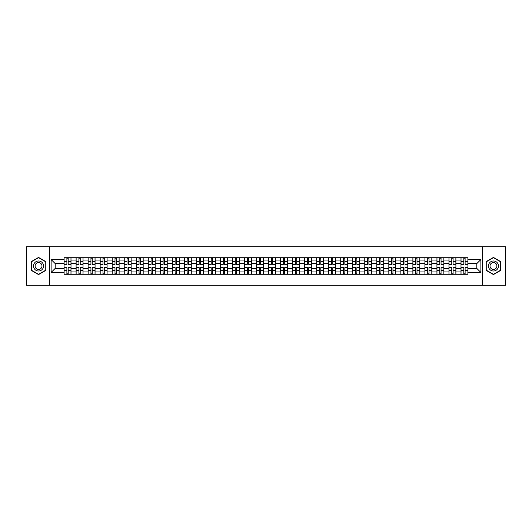 <?xml version="1.0" encoding="UTF-8"?>
<svg xmlns="http://www.w3.org/2000/svg" width="532" height="532" viewBox="0 0 532 532"><rect width="100%" height="100%" fill="white"/><g stroke="black" fill="none" stroke-linecap="round" stroke-linejoin="round"><path stroke-width="0.8" d="M482.424 285.278L505.4 285.278L505.4 246.722L26.6 246.722L26.6 285.278L482.424 285.278L482.424 246.722M76.096 274.286L76.096 260.062L71.009 260.062L71.009 274.286M71.009 260.062L71.009 257.714M76.096 260.062L76.096 257.714M83.039 257.714L83.039 274.286M88.126 274.286L88.126 257.714M95.068 257.714L95.068 274.286M100.156 274.286L100.156 257.714M107.092 257.714L107.092 274.286M112.186 274.286L112.186 257.714M119.121 257.714L119.121 274.286M124.209 274.286L124.209 257.714M131.151 257.714L131.151 274.286M136.239 274.286L136.239 257.714M143.175 257.714L143.175 274.286M148.268 274.286L148.268 257.714M155.204 257.714L155.204 274.286M160.292 274.286L160.292 257.714M167.234 257.714L167.234 274.286M172.321 274.286L172.321 257.714M179.264 257.714L179.264 274.286M184.351 274.286L184.351 257.714M191.287 257.714L191.287 274.286M196.375 274.286L196.375 257.714M203.317 257.714L203.317 274.286M208.404 274.286L208.404 257.714M215.347 257.714L215.347 274.286M220.434 274.286L220.434 257.714M227.37 257.714L227.37 274.286M232.464 274.286L232.464 257.714M239.4 257.714L239.4 274.286M244.487 274.286L244.487 257.714M251.43 257.714L251.43 274.286M256.517 274.286L256.517 257.714M263.453 257.714L263.453 274.286M268.547 274.286L268.547 257.714M275.483 257.714L275.483 274.286M280.57 274.286L280.57 257.714M287.513 257.714L287.513 274.286M292.6 274.286L292.6 257.714M299.536 257.714L299.536 274.286M304.63 274.286L304.63 257.714M311.566 257.714L311.566 274.286M316.653 274.286L316.653 257.714M323.596 257.714L323.596 274.286M328.683 274.286L328.683 257.714M335.625 257.714L335.625 274.286M340.713 274.286L340.713 257.714M347.649 257.714L347.649 274.286M352.736 274.286L352.736 257.714M359.679 257.714L359.679 274.286M364.766 274.286L364.766 257.714M371.708 257.714L371.708 274.286M376.796 274.286L376.796 257.714M383.732 257.714L383.732 274.286M388.826 274.286L388.826 257.714M395.761 257.714L395.761 274.286M400.849 274.286L400.849 257.714M407.791 257.714L407.791 274.286M412.879 274.286L412.879 257.714M419.815 257.714L419.815 274.286M424.908 274.286L424.908 257.714M431.844 257.714L431.844 274.286M436.932 274.286L436.932 257.714M443.874 257.714L443.874 274.286M448.961 274.286L448.961 257.714M455.904 257.714L455.904 274.286M460.991 274.286L460.991 257.714M460.991 268.387L455.904 268.387M448.961 268.387L443.874 268.387M436.932 268.387L431.844 268.387M424.908 268.387L419.815 268.387M412.879 268.387L407.791 268.387M400.849 268.387L395.761 268.387M388.826 268.387L383.732 268.387M376.796 268.387L371.708 268.387M364.766 268.387L359.679 268.387M352.736 268.387L347.649 268.387M340.713 268.387L335.625 268.387M328.683 268.387L323.596 268.387M316.653 268.387L311.566 268.387M304.63 268.387L299.536 268.387M292.6 268.387L287.513 268.387M280.57 268.387L275.483 268.387M268.547 268.387L263.453 268.387M256.517 268.387L251.43 268.387M244.487 268.387L239.4 268.387M232.464 268.387L227.37 268.387M220.434 268.387L215.347 268.387M208.404 268.387L203.317 268.387M196.375 268.387L191.287 268.387M184.351 268.387L179.264 268.387M172.321 268.387L167.234 268.387M160.292 268.387L155.204 268.387M148.268 268.387L143.175 268.387M136.239 268.387L131.151 268.387M124.209 268.387L119.121 268.387M112.186 268.387L107.092 268.387M100.156 268.387L95.068 268.387M88.126 268.387L83.039 268.387M76.096 268.387L71.009 268.387M460.991 263.613L455.904 263.613M448.961 263.613L443.874 263.613M436.932 263.613L431.844 263.613M424.908 263.613L419.815 263.613M412.879 263.613L407.791 263.613M400.849 263.613L395.761 263.613M388.826 263.613L383.732 263.613M376.796 263.613L371.708 263.613M364.766 263.613L359.679 263.613M352.736 263.613L347.649 263.613M340.713 263.613L335.625 263.613M328.683 263.613L323.596 263.613M316.653 263.613L311.566 263.613M304.63 263.613L299.536 263.613M292.6 263.613L287.513 263.613M280.57 263.613L275.483 263.613M268.547 263.613L263.453 263.613M256.517 263.613L251.43 263.613M244.487 263.613L239.4 263.613M232.464 263.613L227.37 263.613M220.434 263.613L215.347 263.613M208.404 263.613L203.317 263.613M196.375 263.613L191.287 263.613M184.351 263.613L179.264 263.613M172.321 263.613L167.234 263.613M160.292 263.613L155.204 263.613M148.268 263.613L143.175 263.613M136.239 263.613L131.151 263.613M124.209 263.613L119.121 263.613M112.186 263.613L107.092 263.613M100.156 263.613L95.068 263.613M88.126 263.613L83.039 263.613M76.096 263.613L71.009 263.613M55.202 268.387L64.073 268.387L64.073 263.613L55.202 263.613L55.202 268.387L51.119 272.477L51.119 259.523L64.073 259.523L64.073 263.613M467.927 263.613L467.927 268.387L476.798 268.387L476.798 263.613L467.927 263.613L467.927 257.714L64.073 257.714L64.073 259.523M467.927 259.523L480.881 259.523L480.881 272.477L467.927 272.477L467.927 268.387M64.073 268.387L64.073 274.286L467.927 274.286L467.927 272.477M64.073 272.477L51.119 272.477M49.576 285.278L49.576 246.722M45.991 261.704L38.55 257.408L31.109 261.704L31.109 270.296L38.55 274.592L45.991 270.296L45.991 261.704M500.891 261.704L493.45 257.408L486.009 261.704L486.009 270.296L493.45 274.592L500.891 270.296L500.891 261.704M68.196 273.129L66.886 273.129M66.886 258.871L68.196 258.871M80.226 273.129L78.916 273.129M78.916 258.871L80.226 258.871M92.249 273.129L90.939 273.129M90.939 258.871L92.249 258.871M104.279 273.129L102.969 273.129M102.969 258.871L104.279 258.871M116.309 273.129L114.998 273.129M114.998 258.871L116.309 258.871M128.338 273.129L127.022 273.129M127.022 258.871L128.338 258.871M140.362 273.129L139.052 273.129M139.052 258.871L140.362 258.871M152.391 273.129L151.081 273.129M151.081 258.871L152.391 258.871M164.421 273.129L163.111 273.129M163.111 258.871L164.421 258.871M176.444 273.129L175.134 273.129M175.134 258.871L176.444 258.871M188.474 273.129L187.164 273.129M187.164 258.871L188.474 258.871M200.504 273.129L199.194 273.129M199.194 258.871L200.504 258.871M212.527 273.129L211.217 273.129M211.217 258.871L212.527 258.871M224.557 273.129L223.247 273.129M223.247 258.871L224.557 258.871M236.587 273.129L235.277 273.129M235.277 258.871L236.587 258.871M248.617 273.129L247.3 273.129M247.3 258.871L248.617 258.871M260.64 273.129L259.33 273.129M259.33 258.871L260.64 258.871M272.67 273.129L271.36 273.129M271.36 258.871L272.67 258.871M284.7 273.129L283.383 273.129M283.383 258.871L284.7 258.871M296.723 273.129L295.413 273.129M295.413 258.871L296.723 258.871M308.753 273.129L307.443 273.129M307.443 258.871L308.753 258.871M320.783 273.129L319.473 273.129M319.473 258.871L320.783 258.871M332.806 273.129L331.496 273.129M331.496 258.871L332.806 258.871M344.836 273.129L343.526 273.129M343.526 258.871L344.836 258.871M356.866 273.129L355.556 273.129M355.556 258.871L356.866 258.871M368.889 273.129L367.579 273.129M367.579 258.871L368.889 258.871M380.919 273.129L379.609 273.129M379.609 258.871L380.919 258.871M392.949 273.129L391.638 273.129M391.638 258.871L392.949 258.871M404.978 273.129L403.662 273.129M403.662 258.871L404.978 258.871M417.002 273.129L415.692 273.129M415.692 258.871L417.002 258.871M429.031 273.129L427.721 273.129M427.721 258.871L429.031 258.871M441.061 273.129L439.751 273.129M439.751 258.871L441.061 258.871M453.084 273.129L451.774 273.129M451.774 258.871L453.084 258.871M465.114 273.129L463.804 273.129M463.804 258.871L465.114 258.871M51.119 259.523L55.202 263.613M476.798 268.387L480.881 272.477M476.798 263.613L480.881 259.523M68.196 264.344L68.196 257.787L70.969 257.787L70.969 264.344L68.196 264.344M66.886 258.791L68.196 258.791M66.886 257.787L64.113 257.787L64.113 264.344L66.886 264.344L66.886 257.787L68.196 257.787M66.886 267.656L66.886 274.213L64.113 274.213L64.113 267.656L66.886 267.656M68.196 273.209L66.886 273.209M68.196 274.213L70.969 274.213L70.969 267.656L68.196 267.656L68.196 274.213L66.886 274.213M80.226 264.344L80.226 257.787L82.999 257.787L82.999 264.344L80.226 264.344M78.916 258.791L80.226 258.791M78.916 257.787L76.136 257.787L76.136 264.344L78.916 264.344L78.916 257.787L80.226 257.787M92.249 264.344L92.249 257.787L95.029 257.787L95.029 264.344L92.249 264.344M90.939 258.791L92.249 258.791M90.939 257.787L88.166 257.787L88.166 264.344L90.939 264.344L90.939 257.787L92.249 257.787M104.279 264.344L104.279 257.787L107.058 257.787L107.058 264.344L104.279 264.344M102.969 258.791L104.279 258.791M102.969 257.787L100.196 257.787L100.196 264.344L102.969 264.344L102.969 257.787L104.279 257.787M34.208 268.507A5.014 5.014 0 0 0 41.057 270.342A5.014 5.014 0 0 0 42.893 263.493A5.014 5.014 0 0 0 36.043 261.658A5.014 5.014 0 0 0 34.208 268.507M35.578 267.716A3.431 3.431 0 0 0 40.266 268.973A3.431 3.431 0 0 0 41.523 264.284A3.431 3.431 0 0 0 36.834 263.027A3.431 3.431 0 0 0 35.578 267.716M38.55 257.674L45.759 261.837L45.759 270.163L38.55 274.326L31.341 270.163L31.341 261.837L38.55 257.674M489.108 268.507A5.014 5.014 0 0 0 495.957 270.342A5.014 5.014 0 0 0 497.792 263.493A5.014 5.014 0 0 0 490.943 261.658A5.014 5.014 0 0 0 489.108 268.507M490.477 267.716A3.431 3.431 0 0 0 495.166 268.973A3.431 3.431 0 0 0 496.423 264.284A3.431 3.431 0 0 0 491.734 263.027A3.431 3.431 0 0 0 490.477 267.716M493.45 257.674L500.659 261.837L500.659 270.163L493.45 274.326L486.241 270.163L486.241 261.837L493.45 257.674M78.916 267.656L78.916 274.213L76.136 274.213L76.136 267.656L78.916 267.656M80.226 273.209L78.916 273.209M80.226 274.213L82.999 274.213L82.999 267.656L80.226 267.656L80.226 274.213L78.916 274.213M90.939 267.656L90.939 274.213L88.166 274.213L88.166 267.656L90.939 267.656M92.249 273.209L90.939 273.209M92.249 274.213L95.029 274.213L95.029 267.656L92.249 267.656L92.249 274.213L90.939 274.213M102.969 267.656L102.969 274.213L100.196 274.213L100.196 267.656L102.969 267.656M104.279 273.209L102.969 273.209M104.279 274.213L107.058 274.213L107.058 267.656L104.279 267.656L104.279 274.213L102.969 274.213M116.309 264.344L116.309 257.787L119.082 257.787L119.082 264.344L116.309 264.344M114.998 258.791L116.309 258.791M114.998 257.787L112.219 257.787L112.219 264.344L114.998 264.344L114.998 257.787L116.309 257.787M128.338 264.344L128.338 257.787L131.111 257.787L131.111 264.344L128.338 264.344M127.022 258.791L128.338 258.791M127.022 257.787L124.249 257.787L124.249 264.344L127.022 264.344L127.022 257.787L128.338 257.787M114.998 267.656L114.998 274.213L112.219 274.213L112.219 267.656L114.998 267.656M116.309 273.209L114.998 273.209M116.309 274.213L119.082 274.213L119.082 267.656L116.309 267.656L116.309 274.213L114.998 274.213M127.022 267.656L127.022 274.213L124.249 274.213L124.249 267.656L127.022 267.656M128.338 273.209L127.022 273.209M128.338 274.213L131.111 274.213L131.111 267.656L128.338 267.656L128.338 274.213L127.022 274.213M140.362 264.344L140.362 257.787L143.141 257.787L143.141 264.344L140.362 264.344M139.052 258.791L140.362 258.791M139.052 257.787L136.278 257.787L136.278 264.344L139.052 264.344L139.052 257.787L140.362 257.787M152.391 264.344L152.391 257.787L155.164 257.787L155.164 264.344L152.391 264.344M151.081 258.791L152.391 258.791M151.081 257.787L148.302 257.787L148.302 264.344L151.081 264.344L151.081 257.787L152.391 257.787M164.421 264.344L164.421 257.787L167.194 257.787L167.194 264.344L164.421 264.344M163.111 258.791L164.421 258.791M163.111 257.787L160.332 257.787L160.332 264.344L163.111 264.344L163.111 257.787L164.421 257.787M176.444 264.344L176.444 257.787L179.224 257.787L179.224 264.344L176.444 264.344M175.134 258.791L176.444 258.791M175.134 257.787L172.361 257.787L172.361 264.344L175.134 264.344L175.134 257.787L176.444 257.787M188.474 264.344L188.474 257.787L191.247 257.787L191.247 264.344L188.474 264.344M187.164 258.791L188.474 258.791M187.164 257.787L184.391 257.787L184.391 264.344L187.164 264.344L187.164 257.787L188.474 257.787M200.504 264.344L200.504 257.787L203.277 257.787L203.277 264.344L200.504 264.344M199.194 258.791L200.504 258.791M199.194 257.787L196.414 257.787L196.414 264.344L199.194 264.344L199.194 257.787L200.504 257.787M212.527 264.344L212.527 257.787L215.307 257.787L215.307 264.344L212.527 264.344M211.217 258.791L212.527 258.791M211.217 257.787L208.444 257.787L208.444 264.344L211.217 264.344L211.217 257.787L212.527 257.787M224.557 264.344L224.557 257.787L227.337 257.787L227.337 264.344L224.557 264.344M223.247 258.791L224.557 258.791M223.247 257.787L220.474 257.787L220.474 264.344L223.247 264.344L223.247 257.787L224.557 257.787M139.052 267.656L139.052 274.213L136.278 274.213L136.278 267.656L139.052 267.656M140.362 273.209L139.052 273.209M140.362 274.213L143.141 274.213L143.141 267.656L140.362 267.656L140.362 274.213L139.052 274.213M151.081 267.656L151.081 274.213L148.302 274.213L148.302 267.656L151.081 267.656M152.391 273.209L151.081 273.209M152.391 274.213L155.164 274.213L155.164 267.656L152.391 267.656L152.391 274.213L151.081 274.213M163.111 267.656L163.111 274.213L160.332 274.213L160.332 267.656L163.111 267.656M164.421 273.209L163.111 273.209M164.421 274.213L167.194 274.213L167.194 267.656L164.421 267.656L164.421 274.213L163.111 274.213M175.134 267.656L175.134 274.213L172.361 274.213L172.361 267.656L175.134 267.656M176.444 273.209L175.134 273.209M176.444 274.213L179.224 274.213L179.224 267.656L176.444 267.656L176.444 274.213L175.134 274.213M187.164 267.656L187.164 274.213L184.391 274.213L184.391 267.656L187.164 267.656M188.474 273.209L187.164 273.209M188.474 274.213L191.247 274.213L191.247 267.656L188.474 267.656L188.474 274.213L187.164 274.213M199.194 267.656L199.194 274.213L196.414 274.213L196.414 267.656L199.194 267.656M200.504 273.209L199.194 273.209M200.504 274.213L203.277 274.213L203.277 267.656L200.504 267.656L200.504 274.213L199.194 274.213M211.217 267.656L211.217 274.213L208.444 274.213L208.444 267.656L211.217 267.656M212.527 273.209L211.217 273.209M212.527 274.213L215.307 274.213L215.307 267.656L212.527 267.656L212.527 274.213L211.217 274.213M223.247 267.656L223.247 274.213L220.474 274.213L220.474 267.656L223.247 267.656M224.557 273.209L223.247 273.209M224.557 274.213L227.337 274.213L227.337 267.656L224.557 267.656L224.557 274.213L223.247 274.213M236.587 264.344L236.587 257.787L239.36 257.787L239.36 264.344L236.587 264.344M235.277 258.791L236.587 258.791M235.277 257.787L232.497 257.787L232.497 264.344L235.277 264.344L235.277 257.787L236.587 257.787M248.617 264.344L248.617 257.787L251.39 257.787L251.39 264.344L248.617 264.344M247.3 258.791L248.617 258.791M247.3 257.787L244.527 257.787L244.527 264.344L247.3 264.344L247.3 257.787L248.617 257.787M260.64 264.344L260.64 257.787L263.42 257.787L263.42 264.344L260.64 264.344M259.33 258.791L260.64 258.791M259.33 257.787L256.557 257.787L256.557 264.344L259.33 264.344L259.33 257.787L260.64 257.787M272.67 264.344L272.67 257.787L275.443 257.787L275.443 264.344L272.67 264.344M271.36 258.791L272.67 258.791M271.36 257.787L268.58 257.787L268.58 264.344L271.36 264.344L271.36 257.787L272.67 257.787M284.7 264.344L284.7 257.787L287.473 257.787L287.473 264.344L284.7 264.344M283.383 258.791L284.7 258.791M283.383 257.787L280.61 257.787L280.61 264.344L283.383 264.344L283.383 257.787L284.7 257.787M296.723 264.344L296.723 257.787L299.503 257.787L299.503 264.344L296.723 264.344M295.413 258.791L296.723 258.791M295.413 257.787L292.64 257.787L292.64 264.344L295.413 264.344L295.413 257.787L296.723 257.787M308.753 264.344L308.753 257.787L311.526 257.787L311.526 264.344L308.753 264.344M307.443 258.791L308.753 258.791M307.443 257.787L304.663 257.787L304.663 264.344L307.443 264.344L307.443 257.787L308.753 257.787M320.783 264.344L320.783 257.787L323.556 257.787L323.556 264.344L320.783 264.344M319.473 258.791L320.783 258.791M319.473 257.787L316.693 257.787L316.693 264.344L319.473 264.344L319.473 257.787L320.783 257.787M332.806 264.344L332.806 257.787L335.586 257.787L335.586 264.344L332.806 264.344M331.496 258.791L332.806 258.791M331.496 257.787L328.723 257.787L328.723 264.344L331.496 264.344L331.496 257.787L332.806 257.787M344.836 264.344L344.836 257.787L347.609 257.787L347.609 264.344L344.836 264.344M343.526 258.791L344.836 258.791M343.526 257.787L340.753 257.787L340.753 264.344L343.526 264.344L343.526 257.787L344.836 257.787M356.866 264.344L356.866 257.787L359.639 257.787L359.639 264.344L356.866 264.344M355.556 258.791L356.866 258.791M355.556 257.787L352.776 257.787L352.776 264.344L355.556 264.344L355.556 257.787L356.866 257.787M368.889 264.344L368.889 257.787L371.668 257.787L371.668 264.344L368.889 264.344M367.579 258.791L368.889 258.791M367.579 257.787L364.806 257.787L364.806 264.344L367.579 264.344L367.579 257.787L368.889 257.787M380.919 264.344L380.919 257.787L383.698 257.787L383.698 264.344L380.919 264.344M379.609 258.791L380.919 258.791M379.609 257.787L376.836 257.787L376.836 264.344L379.609 264.344L379.609 257.787L380.919 257.787M392.949 264.344L392.949 257.787L395.722 257.787L395.722 264.344L392.949 264.344M391.638 258.791L392.949 258.791M391.638 257.787L388.859 257.787L388.859 264.344L391.638 264.344L391.638 257.787L392.949 257.787M404.978 264.344L404.978 257.787L407.751 257.787L407.751 264.344L404.978 264.344M403.662 258.791L404.978 258.791M403.662 257.787L400.889 257.787L400.889 264.344L403.662 264.344L403.662 257.787L404.978 257.787M235.277 267.656L235.277 274.213L232.497 274.213L232.497 267.656L235.277 267.656M236.587 273.209L235.277 273.209M236.587 274.213L239.36 274.213L239.36 267.656L236.587 267.656L236.587 274.213L235.277 274.213M247.3 267.656L247.3 274.213L244.527 274.213L244.527 267.656L247.3 267.656M248.617 273.209L247.3 273.209M248.617 274.213L251.39 274.213L251.39 267.656L248.617 267.656L248.617 274.213L247.3 274.213M259.33 267.656L259.33 274.213L256.557 274.213L256.557 267.656L259.33 267.656M260.64 273.209L259.33 273.209M260.64 274.213L263.42 274.213L263.42 267.656L260.64 267.656L260.64 274.213L259.33 274.213M271.36 267.656L271.36 274.213L268.58 274.213L268.58 267.656L271.36 267.656M272.67 273.209L271.36 273.209M272.67 274.213L275.443 274.213L275.443 267.656L272.67 267.656L272.67 274.213L271.36 274.213M283.383 267.656L283.383 274.213L280.61 274.213L280.61 267.656L283.383 267.656M284.7 273.209L283.383 273.209M284.7 274.213L287.473 274.213L287.473 267.656L284.7 267.656L284.7 274.213L283.383 274.213M295.413 267.656L295.413 274.213L292.64 274.213L292.64 267.656L295.413 267.656M296.723 273.209L295.413 273.209M296.723 274.213L299.503 274.213L299.503 267.656L296.723 267.656L296.723 274.213L295.413 274.213M307.443 267.656L307.443 274.213L304.663 274.213L304.663 267.656L307.443 267.656M308.753 273.209L307.443 273.209M308.753 274.213L311.526 274.213L311.526 267.656L308.753 267.656L308.753 274.213L307.443 274.213M319.473 267.656L319.473 274.213L316.693 274.213L316.693 267.656L319.473 267.656M320.783 273.209L319.473 273.209M320.783 274.213L323.556 274.213L323.556 267.656L320.783 267.656L320.783 274.213L319.473 274.213M331.496 267.656L331.496 274.213L328.723 274.213L328.723 267.656L331.496 267.656M332.806 273.209L331.496 273.209M332.806 274.213L335.586 274.213L335.586 267.656L332.806 267.656L332.806 274.213L331.496 274.213M343.526 267.656L343.526 274.213L340.753 274.213L340.753 267.656L343.526 267.656M344.836 273.209L343.526 273.209M344.836 274.213L347.609 274.213L347.609 267.656L344.836 267.656L344.836 274.213L343.526 274.213M355.556 267.656L355.556 274.213L352.776 274.213L352.776 267.656L355.556 267.656M356.866 273.209L355.556 273.209M356.866 274.213L359.639 274.213L359.639 267.656L356.866 267.656L356.866 274.213L355.556 274.213M367.579 267.656L367.579 274.213L364.806 274.213L364.806 267.656L367.579 267.656M368.889 273.209L367.579 273.209M368.889 274.213L371.668 274.213L371.668 267.656L368.889 267.656L368.889 274.213L367.579 274.213M379.609 267.656L379.609 274.213L376.836 274.213L376.836 267.656L379.609 267.656M380.919 273.209L379.609 273.209M380.919 274.213L383.698 274.213L383.698 267.656L380.919 267.656L380.919 274.213L379.609 274.213M391.638 267.656L391.638 274.213L388.859 274.213L388.859 267.656L391.638 267.656M392.949 273.209L391.638 273.209M392.949 274.213L395.722 274.213L395.722 267.656L392.949 267.656L392.949 274.213L391.638 274.213M403.662 267.656L403.662 274.213L400.889 274.213L400.889 267.656L403.662 267.656M404.978 273.209L403.662 273.209M404.978 274.213L407.751 274.213L407.751 267.656L404.978 267.656L404.978 274.213L403.662 274.213M417.002 264.344L417.002 257.787L419.781 257.787L419.781 264.344L417.002 264.344M415.692 258.791L417.002 258.791M415.692 257.787L412.918 257.787L412.918 264.344L415.692 264.344L415.692 257.787L417.002 257.787M415.692 267.656L415.692 274.213L412.918 274.213L412.918 267.656L415.692 267.656M417.002 273.209L415.692 273.209M417.002 274.213L419.781 274.213L419.781 267.656L417.002 267.656L417.002 274.213L415.692 274.213M429.031 264.344L429.031 257.787L431.804 257.787L431.804 264.344L429.031 264.344M427.721 258.791L429.031 258.791M427.721 257.787L424.942 257.787L424.942 264.344L427.721 264.344L427.721 257.787L429.031 257.787M427.721 267.656L427.721 274.213L424.942 274.213L424.942 267.656L427.721 267.656M429.031 273.209L427.721 273.209M429.031 274.213L431.804 274.213L431.804 267.656L429.031 267.656L429.031 274.213L427.721 274.213M441.061 264.344L441.061 257.787L443.834 257.787L443.834 264.344L441.061 264.344M439.751 258.791L441.061 258.791M439.751 257.787L436.972 257.787L436.972 264.344L439.751 264.344L439.751 257.787L441.061 257.787M439.751 267.656L439.751 274.213L436.972 274.213L436.972 267.656L439.751 267.656M441.061 273.209L439.751 273.209M441.061 274.213L443.834 274.213L443.834 267.656L441.061 267.656L441.061 274.213L439.751 274.213M453.084 264.344L453.084 257.787L455.864 257.787L455.864 264.344L453.084 264.344M451.774 258.791L453.084 258.791M451.774 257.787L449.001 257.787L449.001 264.344L451.774 264.344L451.774 257.787L453.084 257.787M451.774 267.656L451.774 274.213L449.001 274.213L449.001 267.656L451.774 267.656M453.084 273.209L451.774 273.209M453.084 274.213L455.864 274.213L455.864 267.656L453.084 267.656L453.084 274.213L451.774 274.213M465.114 264.344L465.114 257.787L467.887 257.787L467.887 264.344L465.114 264.344M463.804 258.791L465.114 258.791M463.804 257.787L461.031 257.787L461.031 264.344L463.804 264.344L463.804 257.787L465.114 257.787M463.804 267.656L463.804 274.213L461.031 274.213L461.031 267.656L463.804 267.656M465.114 273.209L463.804 273.209M465.114 274.213L467.887 274.213L467.887 267.656L465.114 267.656L465.114 274.213L463.804 274.213M448.961 260.062L443.874 260.062M436.932 260.062L431.844 260.062M424.908 260.062L419.815 260.062M412.879 260.062L407.791 260.062M400.849 260.062L395.761 260.062M388.826 260.062L383.732 260.062M376.796 260.062L371.708 260.062M364.766 260.062L359.679 260.062M352.736 260.062L347.649 260.062M340.713 260.062L335.625 260.062M328.683 260.062L323.596 260.062M316.653 260.062L311.566 260.062M304.63 260.062L299.536 260.062M292.6 260.062L287.513 260.062M280.57 260.062L275.483 260.062M268.547 260.062L263.453 260.062M256.517 260.062L251.43 260.062M244.487 260.062L239.4 260.062M232.464 260.062L227.37 260.062M220.434 260.062L215.347 260.062M208.404 260.062L203.317 260.062M196.375 260.062L191.287 260.062M184.351 260.062L179.264 260.062M172.321 260.062L167.234 260.062M160.292 260.062L155.204 260.062M148.268 260.062L143.175 260.062M136.239 260.062L131.151 260.062M124.209 260.062L119.121 260.062M112.186 260.062L107.092 260.062M100.156 260.062L95.068 260.062M88.126 260.062L83.039 260.062M460.991 260.062L455.904 260.062M448.961 271.938L443.874 271.938M436.932 271.938L431.844 271.938M424.908 271.938L419.815 271.938M412.879 271.938L407.791 271.938M400.849 271.938L395.761 271.938M388.826 271.938L383.732 271.938M376.796 271.938L371.708 271.938M364.766 271.938L359.679 271.938M352.736 271.938L347.649 271.938M340.713 271.938L335.625 271.938M328.683 271.938L323.596 271.938M316.653 271.938L311.566 271.938M304.63 271.938L299.536 271.938M292.6 271.938L287.513 271.938M280.57 271.938L275.483 271.938M268.547 271.938L263.453 271.938M256.517 271.938L251.43 271.938M244.487 271.938L239.4 271.938M232.464 271.938L227.37 271.938M220.434 271.938L215.347 271.938M208.404 271.938L203.317 271.938M196.375 271.938L191.287 271.938M184.351 271.938L179.264 271.938M172.321 271.938L167.234 271.938M160.292 271.938L155.204 271.938M148.268 271.938L143.175 271.938M136.239 271.938L131.151 271.938M124.209 271.938L119.121 271.938M112.186 271.938L107.092 271.938M100.156 271.938L95.068 271.938M88.126 271.938L83.039 271.938M76.096 271.938L71.009 271.938M460.991 271.938L455.904 271.938M68.196 264.178L70.969 264.178M68.196 261.578L70.969 261.578M64.113 264.178L66.886 264.178M64.113 261.578L66.886 261.578M66.886 267.822L64.113 267.822M66.886 270.422L64.113 270.422M70.969 267.822L68.196 267.822M70.969 270.422L68.196 270.422M80.226 264.178L82.999 264.178M80.226 261.578L82.999 261.578M76.136 264.178L78.916 264.178M76.136 261.578L78.916 261.578M92.249 264.178L95.029 264.178M92.249 261.578L95.029 261.578M88.166 264.178L90.939 264.178M88.166 261.578L90.939 261.578M104.279 264.178L107.058 264.178M104.279 261.578L107.058 261.578M100.196 264.178L102.969 264.178M100.196 261.578L102.969 261.578M78.916 267.822L76.136 267.822M78.916 270.422L76.136 270.422M82.999 267.822L80.226 267.822M82.999 270.422L80.226 270.422M90.939 267.822L88.166 267.822M90.939 270.422L88.166 270.422M95.029 267.822L92.249 267.822M95.029 270.422L92.249 270.422M102.969 267.822L100.196 267.822M102.969 270.422L100.196 270.422M107.058 267.822L104.279 267.822M107.058 270.422L104.279 270.422M116.309 264.178L119.082 264.178M116.309 261.578L119.082 261.578M112.219 264.178L114.998 264.178M112.219 261.578L114.998 261.578M128.338 264.178L131.111 264.178M128.338 261.578L131.111 261.578M124.249 264.178L127.022 264.178M124.249 261.578L127.022 261.578M114.998 267.822L112.219 267.822M114.998 270.422L112.219 270.422M119.082 267.822L116.309 267.822M119.082 270.422L116.309 270.422M127.022 267.822L124.249 267.822M127.022 270.422L124.249 270.422M131.111 267.822L128.338 267.822M131.111 270.422L128.338 270.422M140.362 264.178L143.141 264.178M140.362 261.578L143.141 261.578M136.278 264.178L139.052 264.178M136.278 261.578L139.052 261.578M152.391 264.178L155.164 264.178M152.391 261.578L155.164 261.578M148.302 264.178L151.081 264.178M148.302 261.578L151.081 261.578M164.421 264.178L167.194 264.178M164.421 261.578L167.194 261.578M160.332 264.178L163.111 264.178M160.332 261.578L163.111 261.578M176.444 264.178L179.224 264.178M176.444 261.578L179.224 261.578M172.361 264.178L175.134 264.178M172.361 261.578L175.134 261.578M188.474 264.178L191.247 264.178M188.474 261.578L191.247 261.578M184.391 264.178L187.164 264.178M184.391 261.578L187.164 261.578M200.504 264.178L203.277 264.178M200.504 261.578L203.277 261.578M196.414 264.178L199.194 264.178M196.414 261.578L199.194 261.578M212.527 264.178L215.307 264.178M212.527 261.578L215.307 261.578M208.444 264.178L211.217 264.178M208.444 261.578L211.217 261.578M224.557 264.178L227.337 264.178M224.557 261.578L227.337 261.578M220.474 264.178L223.247 264.178M220.474 261.578L223.247 261.578M139.052 267.822L136.278 267.822M139.052 270.422L136.278 270.422M143.141 267.822L140.362 267.822M143.141 270.422L140.362 270.422M151.081 267.822L148.302 267.822M151.081 270.422L148.302 270.422M155.164 267.822L152.391 267.822M155.164 270.422L152.391 270.422M163.111 267.822L160.332 267.822M163.111 270.422L160.332 270.422M167.194 267.822L164.421 267.822M167.194 270.422L164.421 270.422M175.134 267.822L172.361 267.822M175.134 270.422L172.361 270.422M179.224 267.822L176.444 267.822M179.224 270.422L176.444 270.422M187.164 267.822L184.391 267.822M187.164 270.422L184.391 270.422M191.247 267.822L188.474 267.822M191.247 270.422L188.474 270.422M199.194 267.822L196.414 267.822M199.194 270.422L196.414 270.422M203.277 267.822L200.504 267.822M203.277 270.422L200.504 270.422M211.217 267.822L208.444 267.822M211.217 270.422L208.444 270.422M215.307 267.822L212.527 267.822M215.307 270.422L212.527 270.422M223.247 267.822L220.474 267.822M223.247 270.422L220.474 270.422M227.337 267.822L224.557 267.822M227.337 270.422L224.557 270.422M236.587 264.178L239.36 264.178M236.587 261.578L239.36 261.578M232.497 264.178L235.277 264.178M232.497 261.578L235.277 261.578M248.617 264.178L251.39 264.178M248.617 261.578L251.39 261.578M244.527 264.178L247.3 264.178M244.527 261.578L247.3 261.578M260.64 264.178L263.42 264.178M260.64 261.578L263.42 261.578M256.557 264.178L259.33 264.178M256.557 261.578L259.33 261.578M272.67 264.178L275.443 264.178M272.67 261.578L275.443 261.578M268.58 264.178L271.36 264.178M268.58 261.578L271.36 261.578M284.7 264.178L287.473 264.178M284.7 261.578L287.473 261.578M280.61 264.178L283.383 264.178M280.61 261.578L283.383 261.578M296.723 264.178L299.503 264.178M296.723 261.578L299.503 261.578M292.64 264.178L295.413 264.178M292.64 261.578L295.413 261.578M308.753 264.178L311.526 264.178M308.753 261.578L311.526 261.578M304.663 264.178L307.443 264.178M304.663 261.578L307.443 261.578M320.783 264.178L323.556 264.178M320.783 261.578L323.556 261.578M316.693 264.178L319.473 264.178M316.693 261.578L319.473 261.578M332.806 264.178L335.586 264.178M332.806 261.578L335.586 261.578M328.723 264.178L331.496 264.178M328.723 261.578L331.496 261.578M344.836 264.178L347.609 264.178M344.836 261.578L347.609 261.578M340.753 264.178L343.526 264.178M340.753 261.578L343.526 261.578M356.866 264.178L359.639 264.178M356.866 261.578L359.639 261.578M352.776 264.178L355.556 264.178M352.776 261.578L355.556 261.578M368.889 264.178L371.668 264.178M368.889 261.578L371.668 261.578M364.806 264.178L367.579 264.178M364.806 261.578L367.579 261.578M380.919 264.178L383.698 264.178M380.919 261.578L383.698 261.578M376.836 264.178L379.609 264.178M376.836 261.578L379.609 261.578M392.949 264.178L395.722 264.178M392.949 261.578L395.722 261.578M388.859 264.178L391.638 264.178M388.859 261.578L391.638 261.578M404.978 264.178L407.751 264.178M404.978 261.578L407.751 261.578M400.889 264.178L403.662 264.178M400.889 261.578L403.662 261.578M235.277 267.822L232.497 267.822M235.277 270.422L232.497 270.422M239.36 267.822L236.587 267.822M239.36 270.422L236.587 270.422M247.3 267.822L244.527 267.822M247.3 270.422L244.527 270.422M251.39 267.822L248.617 267.822M251.39 270.422L248.617 270.422M259.33 267.822L256.557 267.822M259.33 270.422L256.557 270.422M263.42 267.822L260.64 267.822M263.42 270.422L260.64 270.422M271.36 267.822L268.58 267.822M271.36 270.422L268.58 270.422M275.443 267.822L272.67 267.822M275.443 270.422L272.67 270.422M283.383 267.822L280.61 267.822M283.383 270.422L280.61 270.422M287.473 267.822L284.7 267.822M287.473 270.422L284.7 270.422M295.413 267.822L292.64 267.822M295.413 270.422L292.64 270.422M299.503 267.822L296.723 267.822M299.503 270.422L296.723 270.422M307.443 267.822L304.663 267.822M307.443 270.422L304.663 270.422M311.526 267.822L308.753 267.822M311.526 270.422L308.753 270.422M319.473 267.822L316.693 267.822M319.473 270.422L316.693 270.422M323.556 267.822L320.783 267.822M323.556 270.422L320.783 270.422M331.496 267.822L328.723 267.822M331.496 270.422L328.723 270.422M335.586 267.822L332.806 267.822M335.586 270.422L332.806 270.422M343.526 267.822L340.753 267.822M343.526 270.422L340.753 270.422M347.609 267.822L344.836 267.822M347.609 270.422L344.836 270.422M355.556 267.822L352.776 267.822M355.556 270.422L352.776 270.422M359.639 267.822L356.866 267.822M359.639 270.422L356.866 270.422M367.579 267.822L364.806 267.822M367.579 270.422L364.806 270.422M371.668 267.822L368.889 267.822M371.668 270.422L368.889 270.422M379.609 267.822L376.836 267.822M379.609 270.422L376.836 270.422M383.698 267.822L380.919 267.822M383.698 270.422L380.919 270.422M391.638 267.822L388.859 267.822M391.638 270.422L388.859 270.422M395.722 267.822L392.949 267.822M395.722 270.422L392.949 270.422M403.662 267.822L400.889 267.822M403.662 270.422L400.889 270.422M407.751 267.822L404.978 267.822M407.751 270.422L404.978 270.422M417.002 264.178L419.781 264.178M417.002 261.578L419.781 261.578M412.918 264.178L415.692 264.178M412.918 261.578L415.692 261.578M415.692 267.822L412.918 267.822M415.692 270.422L412.918 270.422M419.781 267.822L417.002 267.822M419.781 270.422L417.002 270.422M429.031 264.178L431.804 264.178M429.031 261.578L431.804 261.578M424.942 264.178L427.721 264.178M424.942 261.578L427.721 261.578M427.721 267.822L424.942 267.822M427.721 270.422L424.942 270.422M431.804 267.822L429.031 267.822M431.804 270.422L429.031 270.422M441.061 264.178L443.834 264.178M441.061 261.578L443.834 261.578M436.972 264.178L439.751 264.178M436.972 261.578L439.751 261.578M439.751 267.822L436.972 267.822M439.751 270.422L436.972 270.422M443.834 267.822L441.061 267.822M443.834 270.422L441.061 270.422M453.084 264.178L455.864 264.178M453.084 261.578L455.864 261.578M449.001 264.178L451.774 264.178M449.001 261.578L451.774 261.578M451.774 267.822L449.001 267.822M451.774 270.422L449.001 270.422M455.864 267.822L453.084 267.822M455.864 270.422L453.084 270.422M465.114 264.178L467.887 264.178M465.114 261.578L467.887 261.578M461.031 264.178L463.804 264.178M461.031 261.578L463.804 261.578M463.804 267.822L461.031 267.822M463.804 270.422L461.031 270.422M467.887 267.822L465.114 267.822M467.887 270.422L465.114 270.422"/></g></svg>
